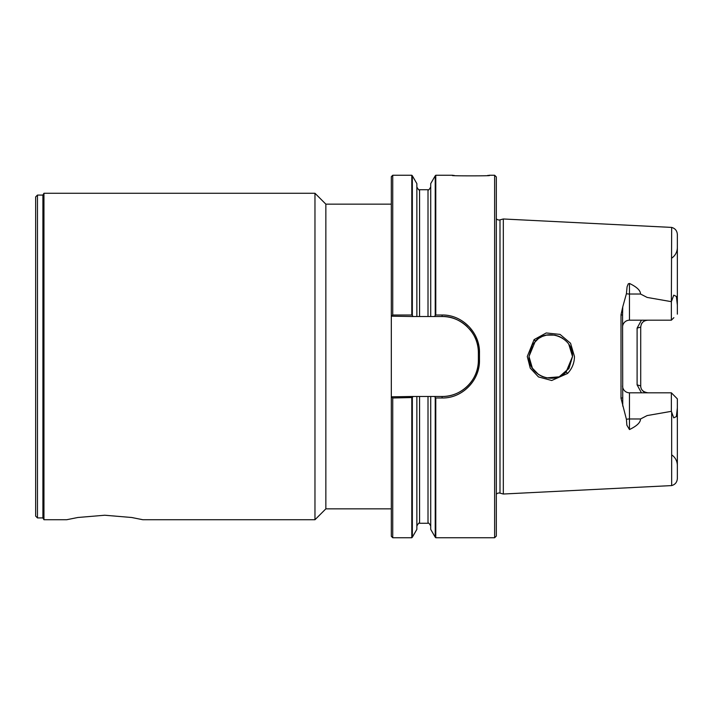 <?xml version="1.0" encoding="UTF-8"?>
<svg xmlns="http://www.w3.org/2000/svg" width="713" height="713" viewBox="0 0 713 713"><rect width="100%" height="100%" fill="white"/><g stroke="black" fill="none" stroke-linecap="round" stroke-linejoin="round"><path stroke-width="1.07" d="M435.777 175.255L435.233 175.799L435.233 315.458L435.777 315.012L435.777 175.255L452.702 175.255M392.738 537.745L392.738 397.988L391.321 396.811L391.321 536.328L392.738 537.745L411.802 537.745L412.346 537.201L412.346 397.542L413.077 396.481L428.005 396.481L419.574 396.481L419.574 523.271C419.217 522.486 418.308 523.395 416.855 525.998M568.822 368.63L572.512 356.5C573.502 337.686 547.593 327.294 535.329 341.135L528.984 356.5C528.003 375.109 553.511 385.786 566.14 371.892L567.566 373.469L551.693 380.501L538.467 376.919L530.24 368.122L527.281 356.5L534.099 339.602L546.238 332.962L560.062 334.406L570.56 343.274L574.464 356.5C574.375 363.033 572.076 368.683 567.566 373.469M570.846 348.131L568.831 344.388L572.512 356.5L570.863 348.185M562.807 338.381L559.161 336.42L562.815 338.381M559.01 336.367L555.124 335.181L559.01 336.367M554.776 335.11L546.675 335.119L554.776 335.11M546.434 335.163L542.522 336.349L546.434 335.163M542.308 336.438L538.654 338.408L542.308 336.438M538.547 338.479L532.691 344.343L538.556 338.479M532.673 344.379L532.37 344.842L532.673 344.379M392.738 315.012L392.738 175.255L391.321 176.672L391.321 316.189L392.738 315.012L411.802 315.012L411.802 175.255L412.346 175.799L412.346 315.458L411.802 315.012M496.337 494.234A3.627 3.627 0 0 1 500 493.129L500 219.871A3.627 3.627 0 0 1 496.337 218.766M529.001 357.365L532.37 368.158L528.984 356.5L532.361 344.851M37.468 195.077L37.468 517.923L35.65 516.105L35.65 196.895L37.468 195.077L42.905 195.077L42.905 517.923L43.956 519.732L66.665 519.732L77.824 517.495L104.758 515.232L131.682 517.495L142.841 519.732L314.968 519.732L325.85 508.85L325.85 204.15L391.321 204.15M325.85 204.15L314.968 193.268L314.968 519.732M43.956 519.732L43.956 193.268L314.968 193.268M500 219.871L503.316 218.98L503.316 494.02L500 493.129M626.424 419.315A6.889 3.298 180 0 1 629.463 418.977L629.463 429.556L626.861 425.153L626.424 419.315L621.005 398.264L621.005 314.736L622.574 315.235L622.743 306.92L621.005 314.736M622.574 327.08A6.889 6.889 0 0 1 629.463 320.19L671.361 320.19L671.361 301.661L647.146 297.428L640.524 294.023C640.524 290.512 636.843 286.983 629.463 283.444L628.26 283.845L627.075 286.795L626.424 293.685L622.743 306.92M671.361 301.661L671.664 227.411L503.316 218.98M435.233 397.542L435.233 537.201L435.777 537.745L435.777 397.988L434.502 396.481L442.105 396.481A36.274 36.274 0 0 0 478.378 360.208L478.378 352.792A36.274 36.274 0 0 0 469.671 329.219M487.799 175.389C500.134 176.013 441.757 176.013 454.092 175.389C441.757 176.013 500.134 176.013 487.799 175.389M641.442 392.81L637.101 384.86L637.101 328.14L641.442 320.19M622.574 315.235L622.743 406.08M532.37 368.158L538.547 374.521L532.37 368.158M538.663 374.601L542.308 376.562L538.663 374.601M542.504 376.642L546.425 377.828L542.504 376.642M546.675 377.881L558.386 376.883L546.675 377.881M566.14 371.892L572.512 356.5L569.019 368.327L559.794 376.295L568.796 368.666M496.337 536.042L494.635 537.745L494.635 175.255L496.337 176.958L496.337 536.042M435.777 315.012L442.105 315.012C462.274 314.593 479.929 332.632 479.475 352.766L479.475 360.234L478.378 360.208M412.346 315.458L413.077 316.519L391.321 316.189M392.738 397.988L412.346 397.542M391.321 396.811L413.077 396.481M467.282 326.679A36.274 36.274 0 0 0 442.105 316.519L434.502 316.519L435.233 315.458M435.777 397.988L442.105 397.988C462.336 398.407 479.929 380.296 479.475 360.234M411.802 537.745L411.802 397.988M419.574 523.271L428.005 523.271L428.005 396.481L434.502 396.481M430.723 396.481L430.723 529.394L435.233 537.201M435.233 175.799L430.723 183.606L430.723 316.519L428.005 316.519L428.005 189.729C428.299 190.567 429.208 189.658 430.723 187.002M434.502 316.519L430.723 316.519M412.346 537.201L416.855 529.394L416.855 396.481M428.005 316.519L413.077 316.519M416.855 316.519L416.855 183.606L412.346 175.799M478.378 353.372C479.662 333.586 460.313 315.315 441.534 316.527M441.534 396.473C461.115 397.275 479.216 379.717 478.378 359.628M622.574 385.92A6.889 6.889 0 0 0 629.463 392.81L671.361 392.81L677.35 398.861M677.35 314.148L677.35 305.057M677.35 304.897L677.35 234.497L677.35 304.897M629.463 429.556C636.843 426.017 640.524 422.488 640.524 418.977L647.146 415.572L671.361 411.339L671.361 392.81M677.35 407.943L677.35 398.852M677.35 408.112L677.35 478.503L677.35 408.112M391.321 396.481L391.321 316.519M637.101 328.14L640.711 327.08L640.711 385.92A6.889 6.889 0 0 0 640.96 387.747A6.889 6.889 0 0 1 640.711 385.92L637.101 384.86M647.93 392.801C643.028 392.043 640.622 389.646 640.72 385.626M647.6 392.81A6.889 6.889 0 0 1 643.019 391.063A6.889 6.889 0 0 0 647.6 392.81M642.769 390.831A6.889 6.889 0 0 1 641.486 389.093A6.889 6.889 0 0 0 642.769 390.831M640.72 327.374C641.067 322.891 643.465 320.494 647.93 320.199M647.6 320.19A6.889 6.889 0 0 0 641.308 324.272A6.889 6.889 0 0 1 647.6 320.19M676.37 416.579L673.732 417.845L676.37 416.579L677.35 407.952M671.361 411.339L673.732 417.845M671.664 300.966L673.732 295.155L676.37 296.421L677.35 305.048M671.361 320.19L673.865 317.686M671.664 412.034L671.664 485.589C675.211 484.555 677.109 482.193 677.35 478.503M535.329 341.135L534.099 339.602M621.005 398.264L622.574 397.765M442.105 315.012L442.105 316.519M442.105 397.988L442.105 396.481M479.475 352.766L478.378 352.792M629.463 320.19L629.463 294.023A6.889 3.298 180 0 1 626.424 293.685M640.524 418.977L629.463 418.977L629.463 392.81M640.524 294.023L629.463 294.023L629.463 283.444M419.574 316.519L419.574 189.729C419.182 190.514 418.273 189.605 416.855 187.002M673.732 295.155L676.37 296.421M37.468 517.923L42.905 517.923M489.189 175.255L494.635 175.255M392.738 175.255L411.802 175.255M435.777 537.745L494.635 537.745M428.005 523.271C428.397 522.486 429.306 523.395 430.723 525.998M419.574 189.729L428.005 189.729M671.664 227.411C675.211 228.445 677.109 230.807 677.35 234.497M671.771 258.079C674.988 255.807 676.824 252.714 677.288 248.801L677.35 247.571M671.771 454.921C674.988 457.193 676.824 460.286 677.288 464.199L677.35 465.429M671.664 485.589L503.316 494.02M42.905 195.077L43.956 193.268M325.85 508.85L391.321 508.85"/></g></svg>
